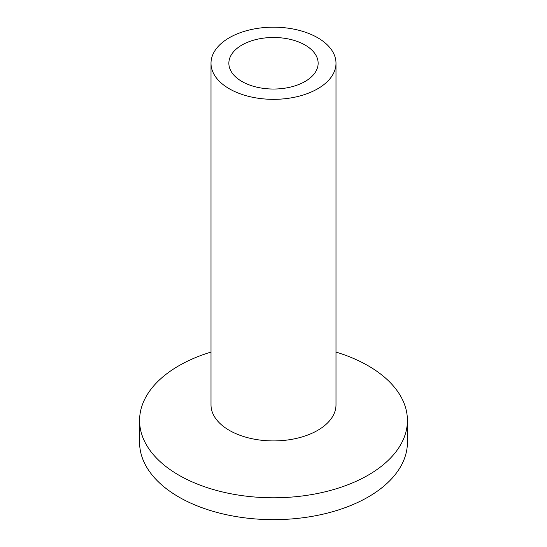 <?xml version="1.0" encoding="UTF-8"?>
<svg xmlns="http://www.w3.org/2000/svg" width="547" height="547" viewBox="0 0 547 547"><rect width="100%" height="100%" fill="white"/><g stroke="black" fill="none" stroke-linecap="round" stroke-linejoin="round"><path stroke-width="0.82" d="M211.005 63.261L211.005 404.835A62.495 36.081 0 0 0 273.5 440.916A62.495 36.081 0 0 0 335.995 404.835L335.995 63.261A62.495 36.081 180 0 1 273.5 99.342A62.495 36.081 180 0 1 211.005 63.261A62.495 36.081 180 0 1 249.582 29.921A62.495 36.081 180 0 1 317.691 37.743A62.495 36.081 180 0 1 335.995 63.261M211.005 352.077A133.919 77.318 0 0 0 139.581 420.458A133.919 77.318 0 0 0 273.5 497.784A133.919 77.318 0 0 0 407.419 420.458A133.919 77.318 0 0 0 368.199 365.786A133.919 77.318 0 0 0 335.995 352.077M305.069 45.032A44.642 25.771 0 0 0 256.42 39.446A44.642 25.771 0 0 0 228.858 63.261A44.642 25.771 0 0 0 273.5 89.031A44.642 25.771 0 0 0 318.142 63.261A44.642 25.771 0 0 0 305.069 45.032M139.581 420.458L139.581 442.332A133.919 77.318 0 0 0 273.5 519.65A133.919 77.318 0 0 0 407.419 442.332L407.419 420.458"/></g></svg>
